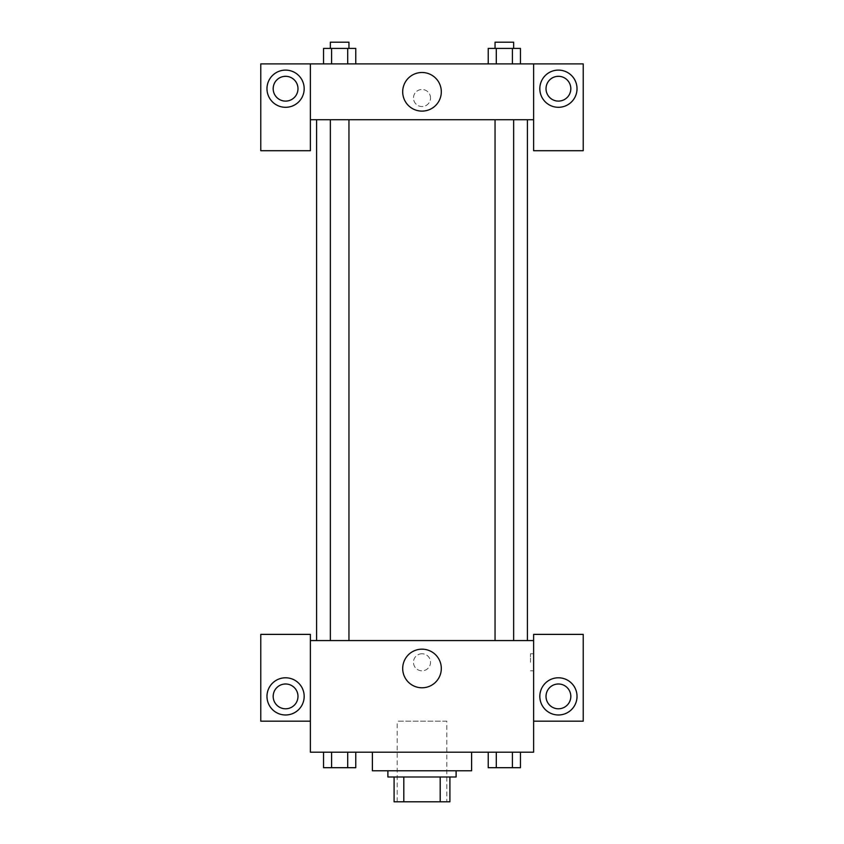 <?xml version="1.0" encoding="UTF-8"?>
<svg xmlns="http://www.w3.org/2000/svg" width="844" height="844" viewBox="0 0 844 844"><rect width="100%" height="100%" fill="white"/><g stroke="black" fill="none" stroke-linecap="round" stroke-linejoin="round"><path stroke-width="0.63" stroke-dasharray="4.22 3.17" d="M446.803 721.187L397.197 721.187L446.803 721.187L446.803 801.8L397.197 801.8L446.803 801.8M403.812 801.8L394.095 801.8L394.095 776.997L403.812 776.997L403.812 801.8L449.905 801.8M440.188 776.997L403.812 776.997L440.188 776.997L440.188 801.8M403.812 776.997L394.095 776.997M387.892 776.997L456.108 776.997M422 770.794L387.892 770.794L422 770.794M471.606 770.794L372.394 770.794M471.606 752.194L372.394 752.194L471.606 752.194M488.233 752.194L496.314 752.194L488.233 752.194L488.233 767.692L496.293 767.692L488.233 767.692L496.293 767.692L496.293 752.194L512.403 752.194L488.233 752.194L520.474 752.194L488.222 752.194L512.403 752.194L512.403 767.692L520.453 767.692L512.403 767.692L520.453 767.692L520.453 752.194L496.293 752.194L496.293 767.692L512.403 767.692L496.293 767.692L512.403 767.692L512.403 752.194L520.453 752.194M323.547 752.194L323.547 767.692L331.597 767.692L323.547 767.692L331.597 767.692L331.597 752.194L347.707 752.194L323.547 752.194L355.778 752.194L323.526 752.194L347.707 752.194L331.597 752.194L331.597 767.692L355.767 767.692L347.707 767.692L355.767 767.692L355.767 752.194L347.686 752.194L355.767 752.194L347.707 752.194L347.707 767.692L331.597 767.692L347.707 767.692L347.707 752.194L355.767 752.194L331.597 752.194L355.767 752.194M310.381 721.187L310.381 634.382L260.775 634.382L260.775 721.187L310.381 721.187L310.381 752.194L533.619 752.194L533.619 721.187L583.225 721.187L583.225 634.382L533.619 634.382L533.619 721.187M310.381 662.287L310.381 653.752L310.392 662.287M285.578 714.984A18.6 18.6 0 0 0 301.688 687.09A18.6 18.6 0 0 0 269.468 687.09A18.6 18.6 0 0 0 285.578 714.984M297.985 696.384A12.407 12.407 0 0 1 279.385 707.124A12.407 12.407 0 0 1 279.385 685.644A12.407 12.407 0 0 1 297.985 696.384M402.693 668.48A19.306 19.306 0 0 0 431.653 685.201A19.306 19.306 0 0 0 431.653 651.758A19.306 19.306 0 0 0 402.693 668.48M533.619 662.287L533.619 653.752L533.619 662.287M530.486 662.287L530.486 653.752L530.486 662.287M558.422 714.984A18.6 18.6 0 0 0 574.532 687.09A18.6 18.6 0 0 0 542.312 687.09A18.6 18.6 0 0 0 558.422 714.984M570.818 696.384A12.407 12.407 0 0 1 552.219 707.124A12.407 12.407 0 0 1 552.219 685.644A12.407 12.407 0 0 1 570.818 696.384M422 653.752A8.524 8.524 0 0 0 414.615 666.549A8.524 8.524 0 0 0 429.385 666.549A8.524 8.524 0 0 0 422 653.752A8.524 8.524 0 0 1 429.385 666.549A8.524 8.524 0 0 1 414.615 666.549A8.524 8.524 0 0 1 422 653.752M310.381 640.575L533.619 640.575M348.952 640.575L330.352 640.575L348.952 640.575L330.352 640.575L348.952 640.575L348.952 119.711L330.352 119.711L348.952 119.711M513.648 640.575L495.048 640.575L513.648 640.575L495.048 640.575L513.648 640.575L513.648 119.711L495.048 119.711L513.648 119.711M527.416 640.575L316.584 640.575L527.416 640.575M527.416 119.711L316.584 119.711L527.416 119.711M533.619 119.711L310.381 119.711L310.381 150.717L260.775 150.717L260.775 63.901L583.225 63.901L583.225 150.717L533.619 150.717L533.619 63.901M430.524 98.01A8.524 8.524 0 0 0 417.738 90.624A8.524 8.524 0 0 0 417.738 105.394A8.524 8.524 0 0 0 430.524 98.01A8.524 8.524 0 0 1 417.738 105.394A8.524 8.524 0 0 1 417.738 90.624A8.524 8.524 0 0 1 430.524 98.01M297.985 88.704A12.407 12.407 0 0 0 279.385 77.965A12.407 12.407 0 0 0 279.385 99.444A12.407 12.407 0 0 0 297.985 88.704M570.818 88.704A12.407 12.407 0 0 0 552.219 77.965A12.407 12.407 0 0 0 552.219 99.444A12.407 12.407 0 0 0 570.818 88.704M285.578 107.304A18.6 18.6 0 0 0 301.688 79.41A18.6 18.6 0 0 0 269.468 79.41A18.6 18.6 0 0 0 285.578 107.304M558.422 107.304A18.6 18.6 0 0 0 574.532 79.41A18.6 18.6 0 0 0 542.312 79.41A18.6 18.6 0 0 0 558.422 107.304M310.381 63.901L310.381 119.711M355.767 63.901L323.526 63.901L355.778 63.901L331.597 63.901L355.767 63.901L331.597 63.901L355.767 63.901L355.767 48.403L347.707 48.403L355.767 48.403L347.707 48.403L347.707 63.901L323.547 63.901L347.707 63.901L347.707 48.403L331.597 48.403L347.707 48.403L347.707 63.901M488.233 63.901L520.474 63.901L488.222 63.901L520.453 63.901L488.233 63.901L520.453 63.901L488.233 63.901L488.233 48.403L520.453 48.403L512.403 48.403L512.403 63.901L512.403 48.403L496.293 48.403L496.293 63.901L496.293 48.403L488.233 48.403L520.453 48.403L520.453 63.901M402.693 91.806A19.306 19.306 0 0 0 431.653 108.528A19.306 19.306 0 0 0 431.653 75.084A19.306 19.306 0 0 0 402.693 91.806M533.619 98.01L533.619 89.485L533.608 98.01M310.381 98.01L310.381 89.485L310.392 98.01M513.648 48.403L495.048 48.403L513.648 48.403L495.048 48.403L513.648 48.403L513.648 42.2L495.048 42.2L513.648 42.2L495.048 42.2L495.048 48.403M323.547 63.901L323.547 48.403L331.597 48.403L331.597 63.901L323.547 63.901L331.597 63.901L331.597 48.403L323.547 48.403L347.707 48.403M348.952 48.403L330.352 48.403L348.952 48.403L330.352 48.403L348.952 48.403L348.952 42.2L330.352 42.2L348.952 42.2L330.352 42.2L330.352 48.403M512.403 48.403L512.403 63.901M496.293 48.403L496.293 63.901M331.597 48.403L331.597 63.901M513.648 767.692L495.048 767.692M348.952 767.692L330.352 767.692M512.403 752.194L512.403 767.692M496.293 752.194L496.293 767.692M347.707 752.194L347.707 767.692M331.597 752.194L331.597 767.692M397.197 801.8L397.197 721.187M533.619 653.752L530.486 653.752M533.619 670.811L530.486 670.811M330.352 119.711L330.352 640.575M495.048 119.711L495.048 640.575"/><path stroke-width="1.27" d="M440.188 776.997L440.188 801.8L394.095 801.8L394.095 776.997M440.188 801.8L449.905 801.8L449.905 776.997L449.905 801.8M456.108 770.794L456.108 776.997L387.892 776.997L387.892 770.794M403.812 776.997L403.812 801.8M372.394 752.194L372.394 770.794L471.606 770.794L471.606 752.194M533.619 721.187L583.225 721.187L583.225 634.382L533.619 634.382L533.619 752.194L310.381 752.194L310.381 634.382L260.775 634.382L260.775 721.187L310.381 721.187M285.578 714.984A18.6 18.6 0 0 1 269.468 687.09A18.6 18.6 0 0 1 301.688 687.09A18.6 18.6 0 0 1 285.578 714.984M273.182 696.384A12.407 12.407 0 0 1 285.578 683.988A12.407 12.407 0 0 1 297.985 696.384A12.407 12.407 0 0 1 285.578 708.791A12.407 12.407 0 0 1 273.182 696.384M402.693 668.48A19.306 19.306 0 0 1 431.653 651.758A19.306 19.306 0 0 1 431.653 685.201A19.306 19.306 0 0 1 402.693 668.48M533.619 640.575L310.381 640.575M558.422 714.984A18.6 18.6 0 0 1 542.312 687.09A18.6 18.6 0 0 1 574.532 687.09A18.6 18.6 0 0 1 558.422 714.984M546.015 696.384A12.407 12.407 0 0 1 558.422 683.988A12.407 12.407 0 0 1 570.818 696.384A12.407 12.407 0 0 1 558.422 708.791A12.407 12.407 0 0 1 546.015 696.384M527.416 119.711L527.416 640.575M513.648 640.575L513.648 119.711M348.952 119.711L348.952 640.575M533.619 119.711L533.619 150.717L583.225 150.717L583.225 63.901L533.619 63.901L533.619 119.711L310.381 119.711L310.381 150.717L260.775 150.717L260.775 63.901L310.381 63.901L310.381 119.711M297.985 88.704A12.407 12.407 0 0 1 285.578 101.111A12.407 12.407 0 0 1 273.182 88.704A12.407 12.407 0 0 1 285.578 76.308A12.407 12.407 0 0 1 297.985 88.704M285.578 107.304A18.6 18.6 0 0 1 269.468 79.41A18.6 18.6 0 0 1 301.688 79.41A18.6 18.6 0 0 1 285.578 107.304M570.818 88.704A12.407 12.407 0 0 1 552.219 99.444A12.407 12.407 0 0 1 552.219 77.965A12.407 12.407 0 0 1 570.818 88.704M558.422 107.304A18.6 18.6 0 0 1 542.312 79.41A18.6 18.6 0 0 1 574.532 79.41A18.6 18.6 0 0 1 558.422 107.304M533.619 63.901L310.381 63.901M402.693 91.806A19.306 19.306 0 0 1 431.653 75.084A19.306 19.306 0 0 1 431.653 108.528A19.306 19.306 0 0 1 402.693 91.806M520.453 63.901L520.453 48.403L488.233 48.403L488.233 63.901M512.403 48.403L512.403 63.901M496.293 48.403L496.293 63.901M495.048 48.403L495.048 42.2L513.648 42.2L513.648 48.403M355.767 63.901L355.767 48.403L323.547 48.403L323.547 63.901M347.707 48.403L347.707 63.901M331.597 48.403L331.597 63.901M330.352 48.403L330.352 42.2L348.952 42.2L348.952 48.403M520.453 752.194L520.453 767.692L488.233 767.692L488.233 752.194M512.403 752.194L512.403 767.692M496.293 752.194L496.293 767.692M513.648 767.692L495.048 767.692M355.767 752.194L355.767 767.692L323.547 767.692L323.547 752.194M347.707 752.194L347.707 767.692M331.597 752.194L331.597 767.692M348.952 767.692L330.352 767.692M316.584 119.711L316.584 640.575M495.048 640.575L495.048 119.711M330.352 119.711L330.352 640.575"/></g></svg>
